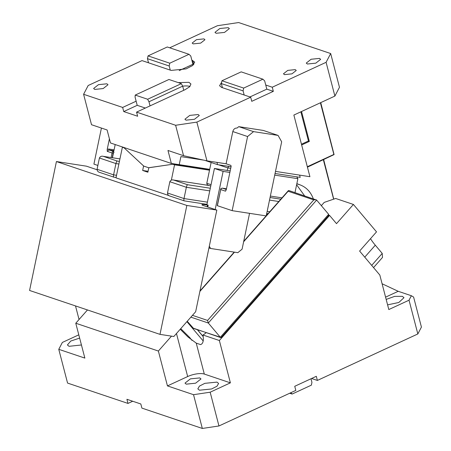 <?xml version="1.0" encoding="UTF-8"?>
<svg xmlns="http://www.w3.org/2000/svg" width="451" height="451" viewBox="0 0 451 451"><rect width="100%" height="100%" fill="white"/><g stroke="black" fill="none" stroke-linecap="round" stroke-linejoin="round"><path stroke-width="0.68" d="M301.46 144.219L308.456 140.983L300.856 111.82M330.679 53.539L326.096 62.311L334.89 96.074L339.473 87.302L330.679 53.539L238.647 22.55L217.421 25.718L169.694 47.8M334.89 96.074L293.866 115.056L309.922 176.702L275.499 171.397M275.059 173.505L300.186 177.378L299.594 175.112M301.657 144.968L309.324 141.417L308.399 141.005M309.324 141.417L301.533 111.504M221.621 82.279L219.564 85.729L221.565 87.393L250.688 97.196L196.856 122.103L206.941 160.832L183.557 155.708L167.969 150.459L171.352 163.459L110.495 142.967L107.107 129.973L91.519 124.724L83.593 94.287L88.176 85.515L142.009 60.609L171.138 70.412L186.094 68.89L192.69 65.508L194.708 62.091L191.838 60.141L190.767 56.014L189.008 54.3L169.773 63.202L148.041 55.885L167.276 46.983L189.008 54.3M148.396 62.277L147.798 62.554M326.096 62.311L272.263 87.218L265.74 85.019L264.664 80.892L262.91 79.184L243.675 88.086L221.937 80.763L241.178 71.867L262.91 79.184M250.688 97.196L251.765 101.323L273.334 91.344L272.263 87.218M206.941 160.832L226.098 163.786L232.806 131.557C233.522 129.138 234.937 127.971 237.057 128.05L238.754 126.652L263.288 130.435L278.07 135.407L281.666 141.783L266.225 215.911L232.152 210.656L217.371 205.684L220.725 189.567L225.506 191.179L226.317 189.521L231.143 166.346L230.878 165.393L226.098 163.786M216.959 162.377L217.551 164.643L231.064 166.723M204.929 160.393L217.551 164.643M171.352 163.459L179.222 164.671L180.902 156.61L203.756 160.133M296.617 184.763L304.605 195.835M313.377 198.981C310.852 192.103 306.522 187.441 300.389 184.989L296.848 183.647M333.622 199.167L323.367 159.795M321.884 205.053L321.129 205.402M307.441 167.163L334.084 154.592L320.729 102.625M307.323 166.723L333.87 154.445L320.407 102.772M109.413 138.823L107.208 149.422L107.265 151.367L112.045 152.979L111.098 157.534M101.424 128.056L93.909 164.113L97.867 165.449M83.593 94.287L122.655 107.439L136.134 101.199L135.063 97.072L135.227 95.076L147.635 99.254L181.341 83.655L168.933 79.483L135.227 95.076M196.856 122.103L175.625 125.271L136.563 112.119L185.102 89.664L189.679 86.744L190.931 83.993L188.935 82.33L178.269 82.623M228.234 27.663L229.356 28.599L224.513 32.421L216.097 33.278L214.975 32.348L219.817 28.52L228.234 27.663M319.522 58.404L311.111 59.256L306.263 63.084L307.385 64.014L315.801 63.163L320.644 59.335L319.522 58.404M203.965 38.893L204.963 39.722L200.656 43.121L193.175 43.882L192.177 43.054L196.484 39.654L203.965 38.893M295.253 69.629L287.772 70.39L283.465 73.789L284.468 74.618L291.944 73.857L296.251 70.463L295.253 69.629M106.887 83.807L98.47 84.664L93.628 88.486L94.749 89.422L103.166 88.565L108.009 84.743L106.887 83.807M198.175 114.543L199.297 115.479L194.454 119.301L186.043 120.158L184.916 119.222L189.758 115.4L198.175 114.543M278.07 135.407L253.535 131.63L238.754 126.652M232.806 131.557L247.588 136.535L232.152 210.656M253.535 131.63L247.588 136.535M175.625 125.271L183.557 155.708M273.334 91.344L266.817 89.146L249.955 96.948M266.817 89.146L265.74 85.019M136.563 112.119L137.64 116.245L123.732 111.566L122.655 107.439M209.698 169.339L179.227 164.643M296.741 176.848L297.885 178.686L294.988 192.594M228.516 166.171L227.146 170.439M333.74 199.128L323.683 159.648M123.732 111.566L137.211 105.325L136.134 101.199M189.972 86.445A13.209 4.538 -14.6 0 0 182.678 86.164L148.971 101.757L147.635 99.254M222.208 86.812A13.209 4.538 -14.6 0 0 221.599 87.404M193.744 64.544L192.915 64.267L191.838 60.141M137.211 105.325L145.34 108.06M174.633 163.961L148.807 167.761M123.636 147.392L143.756 166.092L148.627 167.733M210.752 186.077L208.7 185.367C207.528 185.141 206.896 184.436 206.8 183.253L211.13 162.478M192.915 64.267L179.205 70.61M222.433 87.686L221.356 83.559L243.095 90.876L244.166 95.003M221.937 80.763L221.356 83.559M243.675 88.086L243.095 90.876M150.048 105.884L148.971 101.757M183.754 90.29L182.678 86.164L181.341 83.655M148.531 62.802L147.454 58.675L148.041 55.885M170.269 70.119L169.193 65.993L147.454 58.675M169.193 65.993L169.773 63.202M321.349 205.662L324.218 202.398L335.651 198.474L353.415 204.45L376.517 231.859L359.605 251.055L379.821 275.042L388.813 309.549L409.04 300.197L417.835 333.96L317.386 380.43L316.309 376.303L294.74 386.287L295.811 390.414L218.96 425.969L210.166 392.207L230.388 382.848L204.309 374.065L196.247 343.138L188.011 336.982L180.231 329.236M196.247 343.138L200.599 344.598C203.068 343.763 203.863 340.561 202.978 335.003A12.386 6.139 -40.1 0 0 206.18 332.697M171.493 336.147L158.369 351.041L75.774 323.232L87.471 309.955M204.309 374.065A12.386 4.256 -14.6 0 0 187.672 376.546L167.451 385.904L193.53 394.687L202.324 428.45L141.902 408.104L140.825 403.978L126.917 399.293L127.988 403.419L67.565 383.079L58.771 349.316L62.362 342.439L78.795 334.839M230.388 382.848L219.361 340.516L329.574 215.42L336.502 223.645L353.415 204.45M202.978 335.003L219.361 340.516M79.049 319.511L75.514 305.93M364.752 257.16L375.3 245.192A28.898 7.233 41.4 0 1 370.519 238.669M375.3 245.192L382.228 253.417L371.686 265.385M382.228 253.417L382.499 257.436L373.546 267.595M382.098 283.769L398.216 291.301L411.368 295.732L413.606 297.074L421.426 327.082L417.835 333.96M328.818 215.166L329.574 215.42M75.774 323.232L84.856 358.094L58.771 349.316M79.641 338.092L70.756 341.052L67.413 344.953L69.037 346.306L81.439 344.976M158.369 351.041L167.451 385.904M210.166 392.207L193.53 394.687M199.449 390.211L211.598 388.976L216.959 386.231L218.6 383.451L216.976 382.104L204.822 383.339L199.46 386.084L197.826 388.863L199.449 390.211M186.257 384.156L185.006 383.113L190.39 378.868L199.737 377.915L200.988 378.953L195.604 383.203L186.257 384.156M127.988 403.419L132.701 401.243M311.602 378.485L317.386 380.43M202.324 428.45L218.96 425.969M385.582 297.147L398.216 291.301M409.04 300.197L411.368 295.732M387.589 304.859L398.808 302.491L403.989 297.683L402.365 296.335L394.67 296.369L386.174 299.413M187.238 321.281L193.569 328.452L221.215 337.489L328.503 215.708L328.649 214.326L316.636 200.069L208.317 323.023L220.33 337.275L328.649 214.326M220.764 337.607L192.943 328.057M316.016 199.675L313.789 199.883L288.138 191.247L288.815 190.519L316.636 200.069M313.789 199.883L207.578 320.435L208.317 323.023L190.88 317.149M289.7 393.238L292.118 394.056L311.359 385.154L311.94 382.363L310.998 378.761M290.777 392.742L292.118 394.056M186.917 321.642L203.102 340.843M191.968 340.392L189.77 337.585L180.75 328.649M266.586 214.174L267.505 214.315M249.55 213.34L242.086 249.172L237.84 252.673L210.578 248.473L209.303 246.212M208.948 247.92L210.578 248.473M207.127 206.812L207.488 205.07A12.386 0.981 11.8 0 0 201.885 204.737A12.386 0.981 11.8 0 0 203.79 205.69L216.83 210.076L186.844 205.459L56.426 161.548L86.417 166.171L97.033 169.745M216.83 210.076L195.655 311.726L173.827 336.502L159.992 334.371L186.844 205.459M56.426 161.548L29.574 290.461L159.992 334.371M207.488 205.07L208.17 205.171L206.868 204.731L214.417 168.477L223.115 171.403L229.875 172.445M168.837 195.537L115.997 177.869L122.373 147.251L124.121 147.843L143.604 165.945L142.663 170.467L148.069 171.301M295.264 192.69L295.027 192.408M223.115 171.403L215.172 209.523M208.17 205.171L207.781 207.032M210.301 188.236L187.605 184.735C187.227 184.747 186.815 185.592 186.359 187.278L184.008 198.558C183.771 200.205 183.85 200.966 184.245 200.853L169.864 196.033M170.337 196.168C168.578 195.824 167.631 194.77 167.49 192.994L169.841 181.714L186.359 187.278L209.754 190.88M209.518 170.207L174.543 164.818L171.346 180.158M168.24 195.058L168.161 195.435M115.197 144.551L112.451 157.743M214.417 168.477L230.196 170.906M174.543 164.818L172.795 164.232L148.819 167.704L147.877 172.22L142.663 170.467M122.373 147.251L123.709 147.46M116.533 175.298L113.584 174.847C113.348 176.493 113.426 177.26 113.827 177.142L99.44 172.321M99.913 172.457C98.155 172.113 97.207 171.059 97.066 169.283L99.417 158.002L115.935 163.566L113.584 174.847L97.066 169.283M209.585 169.897L172.795 164.232M169.841 181.714C170.675 180.158 171.955 179.605 173.691 180.05L208.971 185.479M119.436 161.373L117.181 161.024C116.803 161.035 116.392 161.886 115.935 163.566L118.884 164.023M99.417 158.002C100.252 156.452 101.531 155.894 103.268 156.339L119.949 158.899M296.82 183.788L300.389 184.989M218.572 164.801L227.682 167.868L230.732 168.336M297.885 178.686L274.721 175.118M114.097 149.845L108.697 149.016L107.208 149.422M108.697 149.016L108.967 149.969L113.737 151.57A1.652 1.376 108.6 0 0 112.045 152.979L113.162 153.227L112.231 157.709M107.265 151.367L108.967 149.969L113.911 150.73M193.772 64.516L192.707 60.434M217.241 205.617L220.725 189.567A1.652 1.376 108.6 0 1 222.422 188.168L226.329 189.482M226.126 190.113A1.652 1.376 108.6 0 0 225.506 191.179M211.045 184.685L206.8 183.253M270.358 196.067L282.005 197.859M113.162 153.227L114.013 152.528M220.601 189.505C220.477 188.862 221.069 188.417 222.382 188.157L226.47 188.789L222.315 188.157M270.059 197.521L280.838 199.184M187.672 376.546L176.465 333.514M192.47 315.345L207.578 320.435M288.138 191.247L243.63 241.77M234.481 252.154L199.889 291.419M203.091 336.412L197.493 329.777M278.78 201.518L269.523 200.092M269.749 211.773L267.172 211.372M207.404 202.161L184.008 198.558L167.49 192.994M187.605 184.735L173.691 180.05L209.033 185.502M117.181 161.024L103.268 156.339L119.949 158.91M270.053 197.532L280.832 199.19M288.358 190.643L266.265 215.719M266.113 215.894L243.726 241.308M234.204 252.115L199.985 290.957M203.097 336.531L197.369 329.732M116.076 177.497L113.753 177.142M267.99 213.768L266.716 213.571M206.947 204.359L184.177 200.853"/></g></svg>

